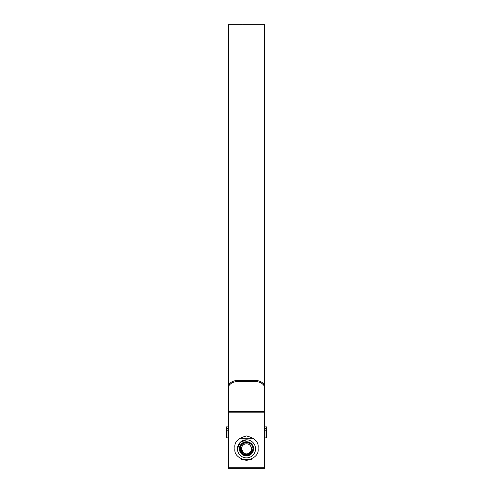 <?xml version="1.0" encoding="UTF-8"?>
<svg xmlns="http://www.w3.org/2000/svg" width="493" height="493" viewBox="0 0 493 493"><rect width="100%" height="100%" fill="white"/><g stroke="black" fill="none" stroke-linecap="round" stroke-linejoin="round"><path stroke-width="0.74" d="M266.516 430.765L266.516 437.864L264.963 437.864L264.963 430.765L266.516 430.765L266.516 428.362L264.963 428.362L264.963 430.765M264.581 426.864L266.516 426.864L266.516 428.362M228.419 428.362L226.484 428.362L226.484 426.864L228.419 426.864M264.963 428.362L264.581 428.362M226.484 430.765L226.484 437.864L228.037 437.864L228.037 430.765L226.484 430.765L226.484 428.362M228.037 428.362L228.037 430.765M251.535 448.846A5.035 5.035 0 0 0 246.5 443.805A5.035 5.035 0 0 0 241.465 448.846A5.035 5.035 0 0 0 246.5 453.88A5.035 5.035 0 0 0 251.535 448.846L250.684 446.042M249.298 453.03L251.153 450.775M241.465 448.846L243.702 453.03M240.455 448.846C241.798 454.287 244.99 455.803 250.031 453.394L252.2 449.659C251.72 452.95 249.822 454.829 246.5 455.298C242.581 454.916 240.424 452.765 240.042 448.846C239.647 440.514 253.353 440.514 252.958 448.846A6.458 6.458 0 0 1 246.5 455.298L243.271 454.435L240.042 448.846C239.647 440.514 253.353 440.514 252.958 448.846C253.266 440.804 239.992 440.742 240.455 448.846M240.042 448.846L243.271 454.435L246.5 455.298L243.271 454.435L240.042 448.846L243.271 454.435L246.5 455.298L243.271 454.435L240.042 448.846L243.271 454.435L246.5 455.298L243.271 454.435L240.042 448.846L243.271 454.435L246.5 455.298L243.271 454.435L240.042 448.846L243.271 454.435L246.5 455.298L243.271 454.435L240.042 448.846L243.271 454.435L246.5 455.298L243.271 454.435L240.042 448.846C239.647 440.514 253.353 440.514 252.958 448.846A6.458 6.458 0 0 0 246.5 442.387A6.458 6.458 0 0 0 240.042 448.846C239.647 440.514 253.353 440.514 252.958 448.846C253.353 440.514 239.647 440.514 240.042 448.846C239.647 440.514 253.353 440.514 252.958 448.846C253.353 440.514 239.647 440.514 240.042 448.846C239.647 440.514 253.353 440.514 252.958 448.846C253.353 440.514 239.647 440.514 240.042 448.846C239.647 440.514 253.353 440.514 252.958 448.846C253.353 440.514 239.647 440.514 240.042 448.846C239.647 440.514 253.353 440.514 252.958 448.846C253.353 440.514 239.647 440.514 240.042 448.846C239.641 440.508 253.359 440.514 252.958 448.846M252.2 449.659L250.062 453.369M252.176 449.819L251.522 451.656L252.176 449.819M237.644 450.651L237.46 448.846A9.04 9.04 0 0 0 246.5 457.88A9.04 9.04 0 0 0 255.54 448.846L255.356 450.639M239.401 448.846A7.099 7.099 0 0 1 246.5 441.74A7.099 7.099 0 0 1 253.599 448.846A7.099 7.099 0 0 1 246.5 455.945A7.099 7.099 0 0 1 239.401 448.846M253.556 438.32L239.444 438.32M241.57 459.365L251.43 459.365M255.54 448.846A9.04 9.04 0 0 0 246.5 439.805A9.04 9.04 0 0 0 237.46 448.846L240.116 442.443L246.488 439.805M252.829 450.115L247.769 455.175M252.958 381.422L240.042 381.422C233.953 381.329 230.077 383.073 228.419 386.66L228.419 468.35L264.581 468.35L264.581 386.66C262.911 383.067 259.035 381.323 252.958 381.422L252.958 380.3C259.047 380.202 262.923 381.952 264.581 385.538L264.581 24.65L256.477 24.65M264.581 411.637L228.419 411.637L228.419 24.65L241.262 24.65M252.213 24.65L251.818 24.65M238.92 24.693L238.544 24.81M240.904 24.65L239.327 24.693M241.169 24.705L245.816 24.656M241.169 24.675L245.323 24.681M241.632 24.656L242.032 24.65M250.037 24.662L250.795 24.65L250.037 24.662M250.727 24.662L251.479 24.65L250.727 24.662M245.452 24.712L250.111 24.65L245.452 24.712M256.668 24.65L252.958 24.65M258.122 447.552C258.782 442.055 254.906 438.185 246.5 435.929C238.094 438.185 234.218 442.055 234.878 447.552L234.878 448.846C234.218 454.336 238.094 458.213 246.5 460.462C254.906 458.213 258.782 454.336 258.122 448.846L258.122 447.552M252.958 380.3L240.042 380.3L240.042 381.422M228.419 386.66L228.419 385.538C230.089 381.946 233.965 380.202 240.042 380.3M253.223 24.65L256.397 24.65M255.775 24.65L253.895 24.65M254.209 24.65L254.776 24.65M264.581 467.272L228.419 467.272M264.581 412.16L228.419 412.16M264.963 435.541L264.581 435.541M228.419 435.541L228.037 435.541M253.149 24.65L252.361 24.65M252.33 24.65L252.003 24.65M251.695 24.65L243.437 24.65M241.934 24.65L241.102 24.65M256.169 24.65L255.466 24.65M254.092 24.65L253.457 24.65"/></g></svg>
